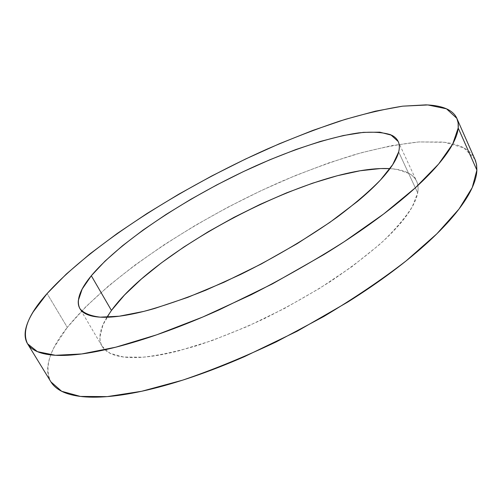 <?xml version="1.0" encoding="UTF-8"?>
<svg xmlns="http://www.w3.org/2000/svg" width="502" height="502" viewBox="0 0 502 502"><rect width="100%" height="100%" fill="white"/><g stroke="black" fill="none" stroke-linecap="round" stroke-linejoin="round"><path stroke-width="0.38" stroke-dasharray="2.51 1.88" d="M106.913 317.245C99.685 329.067 98.078 338.737 102.094 346.267L109.913 353.239L123.567 357.041L143.014 357.198C158.707 355.429 176.76 351.557 197.167 345.577C218.602 338.404 240.916 329.456 264.102 318.732C287.269 307.18 309.42 294.737 330.561 281.396C350.578 267.861 368.029 254.527 382.913 241.399C396.003 228.692 405.823 217.084 412.38 206.567L417.677 192.862L398.67 151.968L417.677 192.862C418.455 188.495 418.141 184.711 416.742 181.517C415.336 178.323 412.97 175.731 409.651 173.73L397.258 169.463L389.96 168.641C403.79 169.406 412.669 173.579 416.578 181.153L398.218 141.539M474.961 159.272L463.886 147.908L444.64 142.298L419.063 141.928C399.498 144.018 378.244 148.184 355.297 154.44C331.791 161.694 307.739 170.454 283.147 180.726C197.518 217.937 109.505 275.334 67.306 327.398L47.094 293.563L67.306 327.398L85.71 306.866L108.589 285.902L135.019 265.043L164.204 244.719L195.447 225.298L228.109 207.094L261.598 190.421L295.333 175.593L328.691 162.943L360.976 152.834L391.384 145.68L418.982 141.934L442.657 142.066C449.798 142.806 455.96 144.3 461.143 146.565C466.32 148.83 470.286 151.918 473.028 155.827L474.848 159.027M50.821 381.708L49.572 379.286C47.709 374.9 47.219 369.961 48.11 364.471C49.014 358.986 51.11 353.119 54.404 346.863L67.306 327.398C49.409 349.699 43.95 367.866 50.934 381.89M111.444 310.449L103.01 324.681L99.879 337.156C99.785 340.971 100.726 344.328 102.709 347.221C104.698 350.114 107.792 352.442 111.984 354.192C116.194 355.943 121.509 357.022 127.935 357.437C134.379 357.844 141.871 357.506 150.405 356.426C158.958 355.341 168.396 353.477 178.731 350.848L211.725 340.695L247.674 326.319L284.49 308.454L319.925 288.161L351.858 266.7L378.527 245.359C386.408 238.375 393.135 231.698 398.72 225.335C404.279 218.972 408.641 213.068 411.797 207.602C414.934 202.149 416.892 197.236 417.677 192.862C418.48 188.332 418.11 184.429 416.578 181.153M102.094 346.267L79.937 308.699"/><path stroke-width="0.75" d="M111.444 310.449C157.829 246.488 317.703 164.48 389.96 168.641L380.472 168.559L360.198 170.749L337.281 175.744L312.508 183.217L286.592 192.862L260.174 204.37L233.857 217.435L208.23 231.755L183.87 247.022L161.362 262.916L141.338 279.068L124.465 295.069L111.444 310.449L91.314 275.749C121.308 240.025 189.85 195.573 256.12 165.729C294.028 148.937 330.636 136.895 358.767 132.867C372.001 131.58 382.662 132.214 390.751 134.762L398.205 141.514C399.542 144.363 399.699 147.845 398.67 151.968C399.667 147.996 399.554 144.614 398.343 141.828C397.132 139.041 394.942 136.851 391.78 135.258L379.813 132.17L363.36 132.359L343.318 135.534L320.546 141.382L295.822 149.558L269.863 159.755L243.313 171.64L216.776 184.918L190.842 199.288L166.08 214.442L143.095 230.041L122.513 245.742L105.018 261.128L91.314 275.749L82.165 289.077L78.312 300.522C77.973 303.974 78.682 306.954 80.439 309.464C82.202 311.968 85.083 313.894 89.08 315.243C93.083 316.593 98.229 317.27 104.504 317.277C110.791 317.283 118.152 316.555 126.592 315.093C135.044 313.624 144.425 311.403 154.735 308.435L187.748 297.366L223.936 282.293L261.184 264.021L297.215 243.627L329.858 222.38L357.305 201.559C365.443 194.801 372.434 188.388 378.27 182.326C384.093 176.265 388.699 170.686 392.1 165.585C395.476 160.489 397.672 155.953 398.67 151.968L392.727 164.618L380.434 180.036C369.127 191.544 354.782 203.862 337.4 216.989C309.477 236.944 275.717 257.024 240.54 274.487L205.908 290.15C183.418 299.148 162.742 306.226 143.867 311.378L119.294 316.21L100.249 317.164C90.379 315.984 83.596 313.141 79.9 308.63C75.934 300.667 79.736 289.71 91.314 275.749L111.444 310.449L106.913 317.245M474.848 159.027L476.48 164.217L476.881 170.128L458.194 127.997L452.729 143.999L438.579 164.079L415.449 187.704L383.679 213.977L344.353 241.613C314.949 260.268 283.9 277.97 251.207 294.73L202.752 317.032L156.819 334.771L115.862 347.171L81.7 353.96L55.421 355.291L37.424 351.657L27.541 343.757C21.636 331.439 28.156 314.71 47.094 293.563L66.396 273.985L90.071 253.786L117.211 233.486L146.992 213.513L178.718 194.236L211.756 175.976L245.516 159.046L279.413 143.748L312.828 130.42L345.056 119.426L375.308 111.193L402.629 106.173L425.916 104.868C432.9 105.1 438.892 106.073 443.881 107.786C448.87 109.505 452.616 112.04 455.126 115.385C457.623 118.736 458.646 122.94 458.194 127.997C457.73 133.068 455.59 138.972 451.775 145.724C447.935 152.482 442.312 160.006 434.908 168.283C427.472 176.572 418.273 185.451 407.31 194.914C396.316 204.389 383.766 214.191 369.654 224.312C355.516 234.44 340.205 244.562 323.721 254.677L272.348 283.912L219.098 309.903C201.365 317.848 184.253 324.844 167.75 330.881C151.271 336.898 135.916 341.824 121.685 345.652C107.478 349.461 94.74 352.147 83.464 353.722C72.219 355.272 62.606 355.78 54.618 355.24C46.661 354.688 40.348 353.226 35.68 350.848C31.03 348.47 27.93 345.345 26.38 341.473C24.843 337.601 24.692 333.159 25.922 328.145C27.164 323.131 29.593 317.71 33.22 311.874L47.094 293.563C91.697 244.167 181.178 187.516 267.177 149.069C291.863 138.395 315.934 129.108 339.402 121.208C362.262 114.23 383.365 109.21 402.711 106.167L427.855 104.956L446.516 108.827L456.851 118.365L458.119 122.846L458.194 127.997L476.881 170.128L476.63 165.152L475.519 160.659L456.958 118.597M27.654 343.939L50.934 381.89L61.664 391.271L80.383 396.429L107.208 396.618L141.683 391.271L182.684 380.146C212.722 369.918 243.928 357.154 276.313 341.849L323.721 316.536C354.186 298.288 381.652 279.746 406.124 260.896L436.872 233.8L459.01 209.039L472.238 187.61L476.881 170.128C476.693 175.756 474.854 182.201 471.365 189.467C467.851 196.753 462.568 204.753 455.515 213.475C448.437 222.21 439.608 231.478 429.022 241.274C418.404 251.082 406.231 261.14 392.489 271.457C378.715 281.779 363.762 292.007 347.616 302.148L297.153 331.226L244.574 356.589C227.017 364.251 210.018 370.896 193.577 376.531C177.162 382.141 161.813 386.615 147.525 389.954C133.268 393.267 120.424 395.438 108.997 396.461C97.589 397.477 87.781 397.427 79.554 396.323C71.359 395.212 64.777 393.191 59.813 390.267C55.797 387.902 52.798 385.047 50.821 381.708"/></g></svg>
